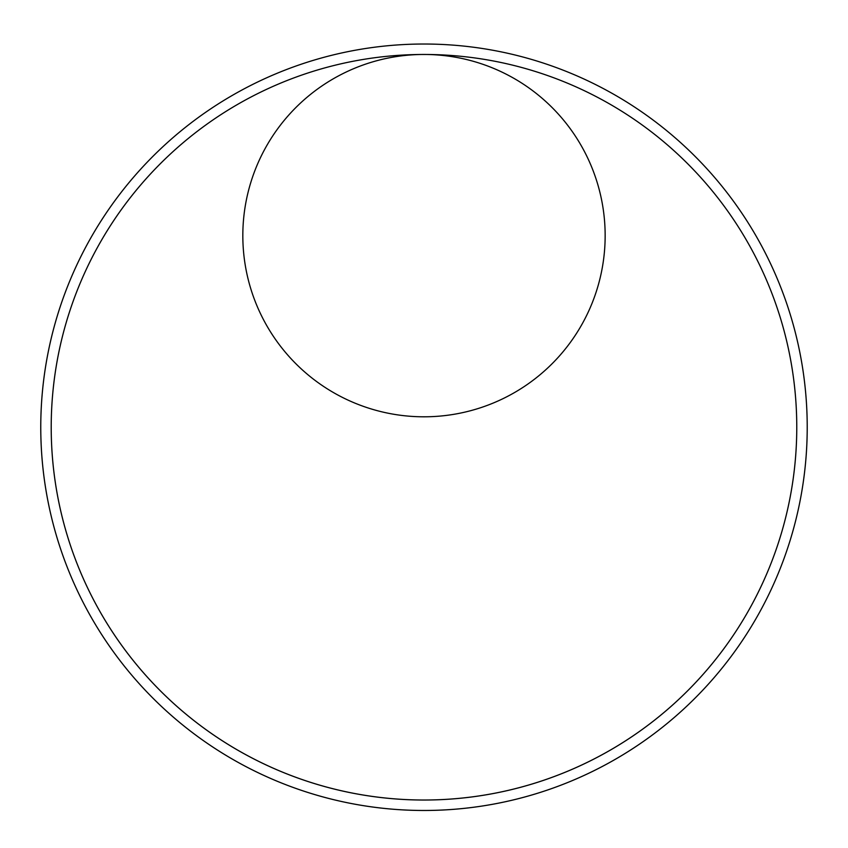 <?xml version="1.0" encoding="UTF-8"?>
<svg xmlns="http://www.w3.org/2000/svg" width="848" height="848" viewBox="0 0 848 848"><rect width="100%" height="100%" fill="white"/><g stroke="black" fill="none" stroke-linecap="round" stroke-linejoin="round"><path stroke-width="1.27" d="M423.989 44.022A383.222 383.222 0 0 1 805.6 392.115A383.222 383.222 0 0 1 447.426 809.755A383.222 383.222 0 0 1 40.948 438.978A383.222 383.222 0 0 1 423.989 44.022A383.222 383.222 0 0 1 755.875 618.86A383.222 383.222 0 0 1 92.103 618.86A383.222 383.222 0 0 1 423.989 44.022L423.989 44.022M423.989 54.463A372.781 372.781 0 0 1 795.201 393.069A372.781 372.781 0 0 1 446.79 799.335A372.781 372.781 0 0 1 51.378 438.649A372.781 372.781 0 0 1 423.989 54.463A372.781 372.781 0 0 1 746.823 613.634A372.781 372.781 0 0 1 101.156 613.634A372.781 372.781 0 0 1 423.989 54.463A181.165 181.165 0 0 0 242.91 241.182A181.165 181.165 0 0 0 435.066 416.463A181.165 181.165 0 0 0 604.391 219.028A181.165 181.165 0 0 0 423.989 54.463"/></g></svg>
